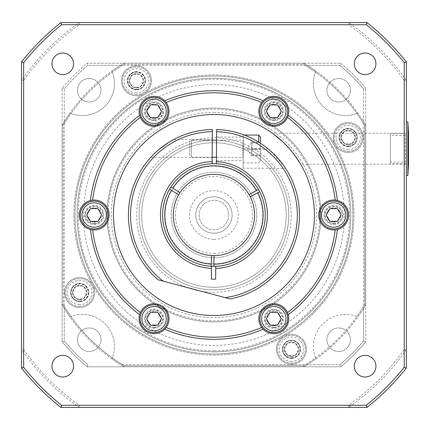 <?xml version="1.0" encoding="UTF-8"?>
<svg xmlns="http://www.w3.org/2000/svg" width="430" height="430" viewBox="0 0 430 430"><rect width="100%" height="100%" fill="white"/><g stroke="black" fill="none" stroke-linecap="round" stroke-linejoin="round"><path stroke-width="0.32" stroke-dasharray="2.15 1.61" d="M154.064 125.205A13.9 13.9 0 0 1 142.029 104.356A13.9 13.9 0 0 1 166.098 104.356A13.9 13.9 0 0 1 154.064 125.205M161.47 111.306L157.767 104.893L150.36 104.893L146.657 111.306L150.36 117.723L157.767 117.723L161.47 111.306M94.197 228.9A13.9 13.9 0 0 1 82.162 208.05A13.9 13.9 0 0 1 106.231 208.05A13.9 13.9 0 0 1 94.197 228.9M101.604 215L97.9 208.588L90.493 208.588L86.79 215L90.493 221.412L97.9 221.412L101.604 215M154.064 332.589A13.9 13.9 0 0 1 142.029 311.745A13.9 13.9 0 0 1 166.098 311.745A13.9 13.9 0 0 1 154.064 332.589M161.47 318.694L157.767 312.277L150.36 312.277L146.657 318.694L150.36 325.107L157.767 325.107L161.47 318.694M291.438 363.146A13.9 13.9 0 0 0 303.473 342.296A13.9 13.9 0 0 0 279.403 342.296A13.9 13.9 0 0 0 291.438 363.146A13.9 13.9 0 0 1 279.403 342.296A13.9 13.9 0 0 1 303.473 342.296A13.9 13.9 0 0 1 291.438 363.146M295.141 355.658L287.735 355.658L284.031 349.246L287.735 342.834L295.141 342.834L298.845 349.246L295.141 355.658L298.845 349.246L295.141 342.834L287.735 342.834L284.031 349.246L287.735 355.658L295.141 355.658M348.176 151.392A13.9 13.9 0 0 0 360.211 130.543A13.9 13.9 0 0 0 336.142 130.543A13.9 13.9 0 0 0 348.176 151.392A13.9 13.9 0 0 1 336.142 130.543A13.9 13.9 0 0 1 360.211 130.543A13.9 13.9 0 0 1 348.176 151.392M351.88 143.905L344.473 143.905L340.77 137.493L344.473 131.08L351.88 131.08L355.583 137.493L351.88 143.905L355.583 137.493L351.88 131.08L344.473 131.08L340.77 137.493L344.473 143.905L351.88 143.905M406.361 148.721L406.361 133.219L406.361 148.721M406.361 163.685L406.361 133.751L406.361 163.685L390.327 163.685L390.327 133.751L390.327 163.685M408.5 133.219L408.5 164.217M407.86 121.991L407.86 175.445M406.361 159.191L406.361 350.885L406.033 350.106A234.85 234.85 0 0 1 349.036 407.097L349.816 407.43L78.045 407.43L78.824 407.097A234.85 234.85 0 0 1 21.833 350.106L21.5 350.885L21.5 79.115L21.833 79.894A234.85 234.85 0 0 1 78.824 22.903L78.045 22.57L349.816 22.57L349.036 22.903A234.85 234.85 0 0 1 406.033 79.894L406.361 79.115L406.361 159.191M390.327 162.083L390.327 135.353L390.327 162.083L405.291 162.083L405.291 135.353L405.291 162.083M23.639 349.531A233.044 233.044 0 0 0 79.399 405.291L348.461 405.291A233.044 233.044 0 0 0 404.221 349.531L404.221 80.469A233.044 233.044 0 0 0 348.461 24.709L79.399 24.709A233.044 233.044 0 0 0 23.639 80.469L23.639 349.531L21.833 350.106M23.639 80.469L21.833 79.894M79.399 405.291L78.824 407.097M348.461 405.291L349.036 407.097M404.221 349.531L406.033 350.106M404.221 80.469L406.033 79.894M348.461 24.709L349.036 22.903M79.399 24.709L78.824 22.903M349.816 407.43L367 407.43A245.885 245.885 0 0 0 406.361 368.064L406.361 350.885M406.361 79.115L406.361 61.936A245.885 245.885 0 0 0 367 22.57L349.816 22.57M78.045 22.57L60.866 22.57A245.885 245.885 0 0 0 21.5 61.936L21.5 79.115M77.094 215A136.842 136.842 0 0 0 282.349 333.508A136.842 136.842 0 0 0 282.349 96.492A136.842 136.842 0 0 0 77.094 215A136.842 136.842 0 0 1 213.93 78.158A136.842 136.842 0 0 1 350.772 215A136.842 136.842 0 0 1 213.93 351.842A136.842 136.842 0 0 1 77.094 215M107.027 215A106.909 106.909 0 0 1 267.385 122.416A106.909 106.909 0 0 1 267.385 307.584A106.909 106.909 0 0 1 107.027 215A106.909 106.909 0 0 0 267.385 307.584A106.909 106.909 0 0 0 267.385 122.416A106.909 106.909 0 0 0 107.027 215M213.93 112.37A102.63 102.63 0 0 1 302.811 266.315A102.63 102.63 0 0 1 125.049 266.315A102.63 102.63 0 0 1 213.93 112.37M213.93 350.772A135.772 135.772 0 0 1 96.352 147.114A135.772 135.772 0 0 1 331.514 147.114A135.772 135.772 0 0 1 213.93 350.772M281.279 98.346A14.969 14.969 0 0 0 258.833 111.306A14.969 14.969 0 0 0 281.279 124.27A14.969 14.969 0 0 0 281.279 98.346M146.582 98.346A14.969 14.969 0 0 0 146.582 124.27A14.969 14.969 0 0 0 169.033 111.306A14.969 14.969 0 0 0 146.582 98.346M348.633 215A14.969 14.969 0 0 0 326.182 202.041A14.969 14.969 0 0 0 326.182 227.959A14.969 14.969 0 0 0 348.633 215M281.279 331.654A14.969 14.969 0 0 0 281.279 305.73A14.969 14.969 0 0 0 258.833 318.694A14.969 14.969 0 0 0 281.279 331.654M146.582 331.654A14.969 14.969 0 0 0 169.033 318.694A14.969 14.969 0 0 0 146.582 305.73A14.969 14.969 0 0 0 146.582 331.654M79.228 215A14.969 14.969 0 0 0 101.679 227.959A14.969 14.969 0 0 0 101.679 202.041A14.969 14.969 0 0 0 79.228 215M213.93 114.509A100.491 100.491 0 0 0 126.904 265.245A100.491 100.491 0 0 0 300.957 265.245A100.491 100.491 0 0 0 213.93 114.509M300.651 164.217L299.989 163.11L300.651 164.217L406.361 164.217M273.62 134.155L272.324 133.219L406.361 133.219M21.5 350.885L21.5 368.064A245.885 245.885 0 0 0 60.866 407.43L78.045 407.43M62.742 74.616A10.804 10.804 0 0 0 72.1 58.41A10.804 10.804 0 0 0 53.384 58.41A10.804 10.804 0 0 0 62.742 74.616M354.315 63.812A10.804 10.804 0 0 0 370.52 73.17A10.804 10.804 0 0 0 370.52 54.454A10.804 10.804 0 0 0 354.315 63.812M365.118 355.384A10.804 10.804 0 0 0 355.76 371.59A10.804 10.804 0 0 0 374.476 371.59A10.804 10.804 0 0 0 365.118 355.384M73.546 366.188A10.804 10.804 0 0 0 57.34 356.83A10.804 10.804 0 0 0 57.34 375.546A10.804 10.804 0 0 0 73.546 366.188M273.797 332.589A13.9 13.9 0 0 1 261.762 311.745A13.9 13.9 0 0 1 285.832 311.745A13.9 13.9 0 0 1 273.797 332.589M273.797 125.205A13.9 13.9 0 0 1 261.762 104.356A13.9 13.9 0 0 1 285.832 104.356A13.9 13.9 0 0 1 273.797 125.205M335.212 229.889A122.195 122.195 0 0 1 287.466 312.594M287.466 117.406A122.195 122.195 0 0 1 335.212 200.111M166.179 102.523A122.195 122.195 0 0 1 261.682 102.523M92.649 200.111A122.195 122.195 0 0 1 140.395 117.406M140.395 312.594A122.195 122.195 0 0 1 92.649 229.889M261.682 327.477A122.195 122.195 0 0 1 166.179 327.477M333.664 228.9A13.9 13.9 0 0 1 321.629 208.05A13.9 13.9 0 0 1 345.704 208.05A13.9 13.9 0 0 1 333.664 228.9M73.885 215A140.046 140.046 0 0 1 283.956 93.713A140.046 140.046 0 0 1 283.956 336.287A140.046 140.046 0 0 1 73.885 215A140.046 140.046 0 0 1 283.956 93.713A140.046 140.046 0 0 1 283.956 336.287A140.046 140.046 0 0 1 73.885 215M64.263 308.353L62.124 304.832L62.124 341.769L64.263 340.99L64.263 308.353A176.397 176.397 0 0 0 69.988 316.958A32.073 32.073 0 0 1 111.972 358.942A32.073 32.073 0 0 0 112.38 357.921A175.327 175.327 0 0 1 63.194 304.542L62.124 304.832L63.194 304.542L63.194 125.458A175.327 175.327 0 0 1 124.394 64.263L303.473 64.263A175.327 175.327 0 0 1 364.667 125.458A175.327 175.327 0 0 0 356.852 113.45A32.073 32.073 0 0 1 315.48 72.079A175.327 175.327 0 0 0 303.473 64.263L303.763 63.194A176.397 176.397 0 0 1 365.737 125.168L365.737 304.832A176.397 176.397 0 0 1 303.763 366.806L124.098 366.806A176.397 176.397 0 0 1 62.124 304.832L62.124 125.168A176.397 176.397 0 0 1 124.098 63.194L303.763 63.194L124.098 63.194A176.397 176.397 0 0 0 62.124 125.168L62.124 304.832A176.397 176.397 0 0 0 124.098 366.806L303.763 366.806A176.397 176.397 0 0 0 365.737 304.832L365.737 125.168A176.397 176.397 0 0 0 303.763 63.194L124.098 63.194A176.397 176.397 0 0 0 111.972 71.057A32.073 32.073 0 0 1 71.009 113.45A175.327 175.327 0 0 0 63.194 125.458L62.124 125.168L62.124 304.832A176.397 176.397 0 0 0 69.988 316.958A32.073 32.073 0 0 1 112.38 357.921A175.327 175.327 0 0 0 124.394 365.737L124.098 366.806L340.7 366.806L87.161 366.806L124.098 366.806L124.394 365.737A175.327 175.327 0 0 1 63.194 304.542L63.194 125.458L62.124 125.168A176.397 176.397 0 0 1 69.988 113.042A176.397 176.397 0 0 0 64.263 121.647L62.124 125.168L62.124 88.231A197.778 197.778 0 0 1 87.161 63.194L87.94 65.333L120.577 65.333A176.397 176.397 0 0 0 111.972 71.057A32.073 32.073 0 0 1 69.988 113.042A32.073 32.073 0 0 0 71.009 113.45A175.327 175.327 0 0 1 124.394 64.263L124.098 63.194L120.577 65.333M307.283 364.667L303.763 366.806L303.473 365.737L124.394 365.737L303.473 365.737L303.763 366.806A176.397 176.397 0 0 0 315.889 358.942A32.073 32.073 0 0 1 357.873 316.958A176.397 176.397 0 0 0 363.597 308.353L363.597 340.99A195.639 195.639 0 0 1 339.92 364.667L340.7 366.806L339.92 364.667L307.283 364.667A176.397 176.397 0 0 0 315.889 358.942A32.073 32.073 0 0 1 315.48 357.921A175.327 175.327 0 0 0 356.852 316.55A32.073 32.073 0 0 1 357.873 316.958A176.397 176.397 0 0 0 365.737 304.832L364.667 304.542L364.667 125.458L365.737 125.168L364.667 125.458L364.667 304.542A175.327 175.327 0 0 1 303.473 365.737A175.327 175.327 0 0 0 315.48 357.921A32.073 32.073 0 0 1 356.852 316.55A175.327 175.327 0 0 0 364.667 304.542L365.737 304.832L365.737 125.168A176.397 176.397 0 0 0 357.873 113.042A32.073 32.073 0 0 1 356.852 113.45A175.327 175.327 0 0 0 315.48 72.079A32.073 32.073 0 0 1 315.889 71.057A176.397 176.397 0 0 0 303.763 63.194L303.473 64.263L124.394 64.263L124.098 63.194L87.161 63.194A197.778 197.778 0 0 0 62.124 88.231L62.124 341.769A197.778 197.778 0 0 0 87.161 366.806A197.778 197.778 0 0 1 62.124 341.769L64.263 340.99A195.639 195.639 0 0 0 87.94 364.667L87.161 366.806L87.94 364.667A195.639 195.639 0 0 1 64.263 340.99L64.263 89.01L62.124 88.231L64.263 89.01A195.639 195.639 0 0 1 87.94 65.333L87.161 63.194L340.7 63.194L303.763 63.194L307.283 65.333L339.92 65.333L340.7 63.194A197.778 197.778 0 0 1 365.737 88.231L363.597 89.01L363.597 121.647A176.397 176.397 0 0 0 357.873 113.042A32.073 32.073 0 0 1 315.889 71.057A176.397 176.397 0 0 0 307.283 65.333M213.93 351.842A136.842 136.842 0 0 1 95.422 146.582A136.842 136.842 0 0 1 332.438 146.582A136.842 136.842 0 0 1 213.93 351.842A136.842 136.842 0 0 0 332.438 146.582A136.842 136.842 0 0 0 95.422 146.582A136.842 136.842 0 0 0 213.93 351.842M291.438 334.277A14.969 14.969 0 0 1 304.397 356.728A14.969 14.969 0 0 1 278.479 356.728A14.969 14.969 0 0 1 291.438 334.277A14.969 14.969 0 0 0 278.479 356.728A14.969 14.969 0 0 0 304.397 356.728A14.969 14.969 0 0 0 291.438 334.277M94.654 292.507A14.969 14.969 0 0 1 72.202 305.467A14.969 14.969 0 0 1 72.202 279.543A14.969 14.969 0 0 1 94.654 292.507A14.969 14.969 0 0 0 72.202 279.543A14.969 14.969 0 0 0 72.202 305.467A14.969 14.969 0 0 0 94.654 292.507M136.423 95.723A14.969 14.969 0 0 1 123.464 73.272A14.969 14.969 0 0 1 149.387 73.272A14.969 14.969 0 0 1 136.423 95.723A14.969 14.969 0 0 0 149.387 73.272A14.969 14.969 0 0 0 123.464 73.272A14.969 14.969 0 0 0 136.423 95.723M333.212 137.493A14.969 14.969 0 0 1 355.658 124.533A14.969 14.969 0 0 1 355.658 150.457A14.969 14.969 0 0 1 333.212 137.493A14.969 14.969 0 0 0 355.658 150.457A14.969 14.969 0 0 0 355.658 124.533A14.969 14.969 0 0 0 333.212 137.493M79.684 306.407A13.9 13.9 0 0 1 67.65 285.558A13.9 13.9 0 0 1 91.719 285.558A13.9 13.9 0 0 1 79.684 306.407A13.9 13.9 0 0 0 91.719 285.558A13.9 13.9 0 0 0 67.65 285.558A13.9 13.9 0 0 0 79.684 306.407M136.423 94.654A13.9 13.9 0 0 1 124.388 73.804A13.9 13.9 0 0 1 148.457 73.804A13.9 13.9 0 0 1 136.423 94.654A13.9 13.9 0 0 0 148.457 73.804A13.9 13.9 0 0 0 124.388 73.804A13.9 13.9 0 0 0 136.423 94.654M213.93 266.315A51.315 51.315 0 0 1 169.49 189.345A51.315 51.315 0 0 1 258.371 189.345A51.315 51.315 0 0 1 213.93 266.315A51.315 51.315 0 0 0 258.371 189.345A51.315 51.315 0 0 0 169.49 189.345A51.315 51.315 0 0 0 213.93 266.315M213.93 263.848A48.848 48.848 0 0 0 256.232 190.576A48.848 48.848 0 0 0 171.629 190.576A48.848 48.848 0 0 0 213.93 263.848M213.93 257.763A42.764 42.764 0 0 0 250.964 193.618A42.764 42.764 0 0 0 176.897 193.618A42.764 42.764 0 0 0 213.93 257.763A42.764 42.764 0 0 1 176.897 193.618A42.764 42.764 0 0 1 250.964 193.618A42.764 42.764 0 0 1 213.93 257.763M213.93 239.349A24.349 24.349 0 0 0 235.017 202.826A24.349 24.349 0 0 0 192.844 202.826A24.349 24.349 0 0 0 213.93 239.349M228.722 215A14.792 14.792 0 0 1 206.534 227.809A14.792 14.792 0 0 1 206.534 202.191A14.792 14.792 0 0 1 228.722 215A14.792 14.792 0 0 0 206.534 202.191A14.792 14.792 0 0 0 206.534 227.809A14.792 14.792 0 0 0 228.722 215M213.93 233.173A18.173 18.173 0 0 0 229.668 205.911A18.173 18.173 0 0 0 198.192 205.911A18.173 18.173 0 0 0 213.93 233.173A18.173 18.173 0 0 0 229.668 205.911A18.173 18.173 0 0 0 198.192 205.911A18.173 18.173 0 0 0 213.93 233.173M213.93 289.836A74.836 74.836 0 0 1 149.124 177.585A74.836 74.836 0 0 1 278.737 177.585A74.836 74.836 0 0 1 213.93 289.836A74.836 74.836 0 0 0 288.767 215A74.836 74.836 0 0 0 213.93 140.164A74.836 74.836 0 0 0 139.094 215A74.836 74.836 0 0 0 213.93 289.836A74.836 74.836 0 0 0 288.767 215A74.836 74.836 0 0 0 213.93 140.164A74.836 74.836 0 0 0 139.094 215A74.836 74.836 0 0 0 213.93 289.836A74.836 74.836 0 0 1 149.124 177.585A74.836 74.836 0 0 1 278.737 177.585A74.836 74.836 0 0 1 213.93 289.836M213.93 287.267A72.267 72.267 0 0 0 276.517 178.864A72.267 72.267 0 0 0 151.344 178.864A72.267 72.267 0 0 0 213.93 287.267A72.267 72.267 0 0 0 276.517 178.864A72.267 72.267 0 0 0 151.344 178.864A72.267 72.267 0 0 0 213.93 287.267M291.234 215A77.303 77.303 0 0 1 175.279 281.946A77.303 77.303 0 0 1 175.279 148.054A77.303 77.303 0 0 1 291.234 215M352.906 215A138.976 138.976 0 0 1 144.442 335.357A138.976 138.976 0 0 1 144.442 94.643A138.976 138.976 0 0 1 352.906 215A138.976 138.976 0 0 0 144.442 94.643A138.976 138.976 0 0 0 144.442 335.357A138.976 138.976 0 0 0 352.906 215M120.577 364.667L124.098 366.806A176.397 176.397 0 0 1 111.972 358.942A176.397 176.397 0 0 0 120.577 364.667L339.92 364.667A195.639 195.639 0 0 0 363.597 340.99L365.737 341.769L365.737 304.832L363.597 308.353M64.263 121.647L64.263 89.01A195.639 195.639 0 0 1 87.94 65.333L339.92 65.333A195.639 195.639 0 0 1 363.597 89.01L365.737 88.231A197.778 197.778 0 0 0 340.7 63.194L339.92 65.333A195.639 195.639 0 0 1 363.597 89.01L363.597 340.99L365.737 341.769A197.778 197.778 0 0 1 340.7 366.806A197.778 197.778 0 0 0 365.737 341.769L365.737 88.231L365.737 125.168L363.597 121.647M338.663 351.487A11.76 11.76 0 0 1 328.477 333.852A11.76 11.76 0 0 1 348.843 333.852A11.76 11.76 0 0 1 338.663 351.487A11.76 11.76 0 0 0 348.843 333.852A11.76 11.76 0 0 0 328.477 333.852A11.76 11.76 0 0 0 338.663 351.487M350.423 90.268A11.76 11.76 0 0 0 332.782 80.087A11.76 11.76 0 0 0 332.782 100.453A11.76 11.76 0 0 0 350.423 90.268A11.76 11.76 0 0 1 332.782 100.453A11.76 11.76 0 0 1 332.782 80.087A11.76 11.76 0 0 1 350.423 90.268M89.204 78.513A11.76 11.76 0 0 0 79.018 96.148A11.76 11.76 0 0 0 99.384 96.148A11.76 11.76 0 0 0 89.204 78.513A11.76 11.76 0 0 1 99.384 96.148A11.76 11.76 0 0 1 79.018 96.148A11.76 11.76 0 0 1 89.204 78.513M77.443 339.732A11.76 11.76 0 0 0 95.078 349.912A11.76 11.76 0 0 0 95.078 329.547A11.76 11.76 0 0 0 77.443 339.732A11.76 11.76 0 0 1 95.078 329.547A11.76 11.76 0 0 1 95.078 349.912A11.76 11.76 0 0 1 77.443 339.732M132.719 74.342L129.016 80.754L132.719 87.166L140.126 87.166L143.83 80.754L140.126 74.342L132.719 74.342L140.126 74.342L143.83 80.754L140.126 87.166L132.719 87.166L129.016 80.754L132.719 74.342M75.981 286.095L72.278 292.507L75.981 298.92L83.388 298.92L87.091 292.507L83.388 286.095L75.981 286.095L83.388 286.095L87.091 292.507L83.388 298.92L75.981 298.92L72.278 292.507L75.981 286.095M270.094 312.277L266.39 318.694L270.094 325.107L277.5 325.107L281.204 318.694L277.5 312.277L270.094 312.277M329.96 208.588L326.257 215L329.96 221.412L337.367 221.412L341.071 215L337.367 208.588L329.96 208.588M270.094 104.893L266.39 111.306L270.094 117.723L277.5 117.723L281.204 111.306L277.5 104.893L270.094 104.893M136.423 89.306A8.552 8.552 0 0 0 143.83 76.475A8.552 8.552 0 0 0 129.016 76.475A8.552 8.552 0 0 0 136.423 89.306A8.552 8.552 0 0 1 127.871 80.754A8.552 8.552 0 0 1 136.423 72.202A8.552 8.552 0 0 1 144.975 80.754A8.552 8.552 0 0 1 136.423 89.306M136.423 71.665A9.089 9.089 0 0 0 128.554 85.296A9.089 9.089 0 0 0 144.292 85.296A9.089 9.089 0 0 0 136.423 71.665A9.089 9.089 0 0 0 128.554 85.296A9.089 9.089 0 0 0 144.292 85.296A9.089 9.089 0 0 0 136.423 71.665M136.423 87.666A6.912 6.912 0 0 0 143.335 80.754A6.912 6.912 0 0 0 136.423 73.842A6.912 6.912 0 0 0 129.511 80.754A6.912 6.912 0 0 0 136.423 87.666M136.423 73.648A7.106 7.106 0 0 0 129.317 80.754A7.106 7.106 0 0 0 136.423 87.86A7.106 7.106 0 0 0 143.529 80.754A7.106 7.106 0 0 0 136.423 73.648M136.423 87.86A7.106 7.106 0 0 0 142.577 77.201A7.106 7.106 0 0 0 130.268 77.201A7.106 7.106 0 0 0 136.423 87.86M79.684 301.059A8.552 8.552 0 0 0 87.091 288.229A8.552 8.552 0 0 0 72.278 288.229A8.552 8.552 0 0 0 79.684 301.059A8.552 8.552 0 0 1 71.133 292.507A8.552 8.552 0 0 1 79.684 283.956A8.552 8.552 0 0 1 88.236 292.507A8.552 8.552 0 0 1 79.684 301.059M70.601 292.507A9.089 9.089 0 0 0 84.226 300.377A9.089 9.089 0 0 0 84.226 284.638A9.089 9.089 0 0 0 70.601 292.507A9.089 9.089 0 0 0 84.226 300.377A9.089 9.089 0 0 0 84.226 284.638A9.089 9.089 0 0 0 70.601 292.507M79.684 299.42A6.912 6.912 0 0 0 86.597 292.507A6.912 6.912 0 0 0 79.684 285.595A6.912 6.912 0 0 0 72.772 292.507A6.912 6.912 0 0 0 79.684 299.42M72.579 292.507A7.106 7.106 0 0 0 79.684 299.613A7.106 7.106 0 0 0 86.79 292.507A7.106 7.106 0 0 0 79.684 285.402A7.106 7.106 0 0 0 72.579 292.507M86.79 292.507A7.106 7.106 0 0 0 76.131 286.353A7.106 7.106 0 0 0 76.131 298.662A7.106 7.106 0 0 0 86.79 292.507M273.797 327.246A8.552 8.552 0 0 0 281.204 314.416A8.552 8.552 0 0 0 266.39 314.416A8.552 8.552 0 0 0 273.797 327.246A8.552 8.552 0 0 1 265.245 318.694A8.552 8.552 0 0 1 273.797 310.143A8.552 8.552 0 0 1 282.349 318.694A8.552 8.552 0 0 1 273.797 327.246M268.986 310.363A9.621 9.621 0 0 0 268.986 327.026A9.621 9.621 0 0 0 283.418 318.694A9.621 9.621 0 0 0 268.986 310.363A9.621 9.621 0 0 0 268.986 327.026A9.621 9.621 0 0 0 283.418 318.694A9.621 9.621 0 0 0 268.986 310.363M273.797 325.607A6.912 6.912 0 0 0 280.478 316.905A6.912 6.912 0 0 0 270.341 312.707A6.912 6.912 0 0 0 273.797 325.607M270.244 312.54A7.106 7.106 0 0 0 267.643 322.247A7.106 7.106 0 0 0 277.35 324.849A7.106 7.106 0 0 0 279.952 315.142A7.106 7.106 0 0 0 270.244 312.54M277.35 324.849A7.106 7.106 0 0 0 277.35 312.54A7.106 7.106 0 0 0 266.691 318.694A7.106 7.106 0 0 0 277.35 324.849M333.664 223.552A8.552 8.552 0 0 0 341.071 210.721A8.552 8.552 0 0 0 326.257 210.721A8.552 8.552 0 0 0 333.664 223.552A8.552 8.552 0 0 1 325.112 215A8.552 8.552 0 0 1 333.664 206.448A8.552 8.552 0 0 1 342.221 215A8.552 8.552 0 0 1 333.664 223.552M324.043 215A9.621 9.621 0 0 0 338.474 223.331A9.621 9.621 0 0 0 338.474 206.669A9.621 9.621 0 0 0 324.043 215A9.621 9.621 0 0 0 338.474 223.331A9.621 9.621 0 0 0 338.474 206.669A9.621 9.621 0 0 0 324.043 215M333.664 221.912A6.912 6.912 0 0 0 340.576 215A6.912 6.912 0 0 0 333.664 208.088A6.912 6.912 0 0 0 326.752 215A6.912 6.912 0 0 0 333.664 221.912M326.558 215A7.106 7.106 0 0 0 333.664 222.106A7.106 7.106 0 0 0 340.77 215A7.106 7.106 0 0 0 333.664 207.894A7.106 7.106 0 0 0 326.558 215M340.77 215A7.106 7.106 0 0 0 330.111 208.846A7.106 7.106 0 0 0 330.111 221.154A7.106 7.106 0 0 0 340.77 215M273.797 119.857A8.552 8.552 0 0 0 281.204 107.032A8.552 8.552 0 0 0 266.39 107.032A8.552 8.552 0 0 0 273.797 119.857A8.552 8.552 0 0 1 265.245 111.306A8.552 8.552 0 0 1 273.797 102.754A8.552 8.552 0 0 1 282.349 111.306A8.552 8.552 0 0 1 273.797 119.857M268.986 119.637A9.621 9.621 0 0 0 283.418 111.306A9.621 9.621 0 0 0 268.986 102.974A9.621 9.621 0 0 0 268.986 119.637A9.621 9.621 0 0 0 283.418 111.306A9.621 9.621 0 0 0 268.986 102.974A9.621 9.621 0 0 0 268.986 119.637M273.797 118.218A6.912 6.912 0 0 0 280.296 108.941A6.912 6.912 0 0 0 269.357 106.011A6.912 6.912 0 0 0 273.797 118.218M270.244 117.46A7.106 7.106 0 0 0 279.952 114.858A7.106 7.106 0 0 0 277.35 105.151A7.106 7.106 0 0 0 267.643 107.753A7.106 7.106 0 0 0 270.244 117.46M277.35 105.151A7.106 7.106 0 0 0 266.691 111.306A7.106 7.106 0 0 0 277.35 117.46A7.106 7.106 0 0 0 277.35 105.151M154.064 118.218A6.912 6.912 0 0 0 158.509 106.011A6.912 6.912 0 0 0 147.565 108.941A6.912 6.912 0 0 0 154.064 118.218M157.617 117.46A7.106 7.106 0 0 0 160.218 107.753A7.106 7.106 0 0 0 150.511 105.151A7.106 7.106 0 0 0 147.909 114.858A7.106 7.106 0 0 0 157.617 117.46M150.511 105.151A7.106 7.106 0 0 0 150.511 117.46A7.106 7.106 0 0 0 161.169 111.306A7.106 7.106 0 0 0 150.511 105.151M154.064 119.857A8.552 8.552 0 0 0 161.47 107.032A8.552 8.552 0 0 0 146.657 107.032A8.552 8.552 0 0 0 154.064 119.857A8.552 8.552 0 0 1 145.512 111.306A8.552 8.552 0 0 1 154.064 102.754A8.552 8.552 0 0 1 162.615 111.306A8.552 8.552 0 0 1 154.064 119.857M158.874 119.637A9.621 9.621 0 0 0 158.874 102.974A9.621 9.621 0 0 0 144.442 111.306A9.621 9.621 0 0 0 158.874 119.637A9.621 9.621 0 0 0 158.874 102.974A9.621 9.621 0 0 0 144.442 111.306A9.621 9.621 0 0 0 158.874 119.637M94.197 221.912A6.912 6.912 0 0 0 101.109 215A6.912 6.912 0 0 0 94.197 208.088A6.912 6.912 0 0 0 87.285 215A6.912 6.912 0 0 0 94.197 221.912M101.303 215A7.106 7.106 0 0 0 94.197 207.894A7.106 7.106 0 0 0 87.091 215A7.106 7.106 0 0 0 94.197 222.106A7.106 7.106 0 0 0 101.303 215M87.091 215A7.106 7.106 0 0 0 97.75 221.154A7.106 7.106 0 0 0 97.75 208.846A7.106 7.106 0 0 0 87.091 215M94.197 223.552A8.552 8.552 0 0 0 101.604 210.721A8.552 8.552 0 0 0 86.79 210.721A8.552 8.552 0 0 0 94.197 223.552A8.552 8.552 0 0 1 85.645 215A8.552 8.552 0 0 1 94.197 206.448A8.552 8.552 0 0 1 102.748 215A8.552 8.552 0 0 1 94.197 223.552M103.818 215A9.621 9.621 0 0 0 89.386 206.669A9.621 9.621 0 0 0 89.386 223.331A9.621 9.621 0 0 0 103.818 215A9.621 9.621 0 0 0 89.386 206.669A9.621 9.621 0 0 0 89.386 223.331A9.621 9.621 0 0 0 103.818 215M154.064 325.607A6.912 6.912 0 0 0 157.52 312.707A6.912 6.912 0 0 0 147.388 316.905A6.912 6.912 0 0 0 154.064 325.607M157.617 312.54A7.106 7.106 0 0 0 147.909 315.142A7.106 7.106 0 0 0 150.511 324.849A7.106 7.106 0 0 0 160.218 322.247A7.106 7.106 0 0 0 157.617 312.54M150.511 324.849A7.106 7.106 0 0 0 161.169 318.694A7.106 7.106 0 0 0 150.511 312.54A7.106 7.106 0 0 0 150.511 324.849M154.064 327.246A8.552 8.552 0 0 0 161.47 314.416A8.552 8.552 0 0 0 146.657 314.416A8.552 8.552 0 0 0 154.064 327.246A8.552 8.552 0 0 1 145.512 318.694A8.552 8.552 0 0 1 154.064 310.143A8.552 8.552 0 0 1 162.615 318.694A8.552 8.552 0 0 1 154.064 327.246M158.874 310.363A9.621 9.621 0 0 0 144.442 318.694A9.621 9.621 0 0 0 158.874 327.026A9.621 9.621 0 0 0 158.874 310.363A9.621 9.621 0 0 0 144.442 318.694A9.621 9.621 0 0 0 158.874 327.026A9.621 9.621 0 0 0 158.874 310.363M291.438 356.158A6.912 6.912 0 0 0 297.426 345.79A6.912 6.912 0 0 0 285.45 345.79A6.912 6.912 0 0 0 291.438 356.158M291.438 356.352A7.106 7.106 0 0 0 298.544 349.246A7.106 7.106 0 0 0 291.438 342.14A7.106 7.106 0 0 0 284.332 349.246A7.106 7.106 0 0 0 291.438 356.352M291.438 342.14A7.106 7.106 0 0 0 285.284 352.799A7.106 7.106 0 0 0 297.592 352.799A7.106 7.106 0 0 0 291.438 342.14M291.438 357.798A8.552 8.552 0 0 0 298.845 344.967A8.552 8.552 0 0 0 284.031 344.967A8.552 8.552 0 0 0 291.438 357.798A8.552 8.552 0 0 1 282.886 349.246A8.552 8.552 0 0 1 291.438 340.694A8.552 8.552 0 0 1 299.989 349.246A8.552 8.552 0 0 1 291.438 357.798M291.438 358.335A9.089 9.089 0 0 0 299.307 344.704A9.089 9.089 0 0 0 283.569 344.704A9.089 9.089 0 0 0 291.438 358.335A9.089 9.089 0 0 0 299.307 344.704A9.089 9.089 0 0 0 283.569 344.704A9.089 9.089 0 0 0 291.438 358.335M348.176 144.405A6.912 6.912 0 0 0 355.089 137.493A6.912 6.912 0 0 0 348.176 130.58A6.912 6.912 0 0 0 341.264 137.493A6.912 6.912 0 0 0 348.176 144.405M355.282 137.493A7.106 7.106 0 0 0 348.176 130.387A7.106 7.106 0 0 0 341.071 137.493A7.106 7.106 0 0 0 348.176 144.598A7.106 7.106 0 0 0 355.282 137.493M341.071 137.493A7.106 7.106 0 0 0 351.729 143.647A7.106 7.106 0 0 0 351.729 131.338A7.106 7.106 0 0 0 341.071 137.493M348.176 146.044A8.552 8.552 0 0 0 355.583 133.219A8.552 8.552 0 0 0 340.77 133.219A8.552 8.552 0 0 0 348.176 146.044A8.552 8.552 0 0 1 339.625 137.493A8.552 8.552 0 0 1 348.176 128.941A8.552 8.552 0 0 1 356.728 137.493A8.552 8.552 0 0 1 348.176 146.044M357.265 137.493A9.089 9.089 0 0 0 343.635 129.623A9.089 9.089 0 0 0 343.635 145.362A9.089 9.089 0 0 0 357.265 137.493A9.089 9.089 0 0 0 343.635 129.623A9.089 9.089 0 0 0 343.635 145.362A9.089 9.089 0 0 0 357.265 137.493M243.299 137.148L243.149 160.664L243.299 137.148L216.575 136.976L216.424 160.492L216.575 136.976M243.17 157.633L243.283 140.142L243.17 157.633M191.355 157.084L191.468 140.019L191.355 157.084M189.727 155.44L189.818 141.647L189.727 155.44M260.408 136.831L260.252 161.207L260.376 142.276L251.819 142.217L251.738 154.988L251.179 155.402L251.733 155.708L251.819 142.937L260.37 142.991M243.133 162.739L243.315 135.009L243.133 162.739M251.77 149.683L260.327 149.737M251.733 155.708L260.284 155.762M251.738 154.988L260.29 155.042M260.333 148.296L251.781 148.243M251.819 142.937L251.265 142.513L251.819 142.217M211.458 266.256A51.315 51.315 0 0 1 211.221 266.245A51.315 51.315 0 0 0 211.458 266.256L211.447 268.395A53.454 53.454 0 0 1 160.481 214.651A53.454 53.454 0 0 1 212.141 161.578L212.124 163.717A51.315 51.315 0 0 0 169.565 189.216A51.315 51.315 0 0 1 170.909 187.034M259.661 191.726A51.315 51.315 0 0 0 258.441 189.469A51.315 51.315 0 0 1 215.736 266.283L215.65 279.156L211.377 279.129L211.447 268.395M212.221 148.705L212.28 139.75L212.221 148.705M170.301 141.443L157.686 150.57L170.377 141.4M156.283 151.822L151.398 156.654L156.283 151.822M284.87 167.227L270.508 150.86L284.87 167.227M243.224 148.909L243.1 168.151L243.315 134.681L243.224 148.909L268.406 149.07A85.527 85.527 0 0 0 243.315 134.681A85.527 85.527 0 0 1 268.406 149.07L243.224 148.909M258.441 189.469A51.315 51.315 0 0 0 216.403 163.744L216.623 129.516A85.527 85.527 0 0 1 230.206 298.963L158.143 279.828A85.527 85.527 0 0 1 212.35 129.489L212.334 131.628A83.388 83.388 0 0 0 163.18 281.161M212.334 131.628L212.141 161.578M216.414 161.605A53.454 53.454 0 0 1 267.385 215.349A53.454 53.454 0 0 1 215.72 268.422M225.175 297.625A83.388 83.388 0 0 0 297.205 210.705A83.388 83.388 0 0 0 216.612 131.655M211.221 266.245A51.315 51.315 0 0 1 169.565 189.216M178.67 194.822L171.387 190.339M172.731 188.152L180.014 192.635M249.034 194.553L256.56 190.485M257.78 192.742L250.255 196.811M212.506 266.294A51.315 51.315 0 0 0 259.064 190.587A51.315 51.315 0 0 0 170.221 188.12A51.315 51.315 0 0 0 212.506 266.294M214.086 255.624L213.844 264.176M211.28 264.106L211.522 255.554M212.802 255.608A40.624 40.624 0 0 0 249.663 195.672A40.624 40.624 0 0 0 179.326 193.72A40.624 40.624 0 0 0 212.802 255.608M291.438 361.431A12.185 12.185 0 0 1 280.881 343.151A12.185 12.185 0 0 1 301.994 343.151A12.185 12.185 0 0 1 291.438 361.431M348.176 149.683A12.185 12.185 0 0 1 337.62 131.397A12.185 12.185 0 0 1 358.733 131.397A12.185 12.185 0 0 1 348.176 149.683M74.954 215A138.976 138.976 0 0 1 283.418 94.643A138.976 138.976 0 0 1 283.418 335.357A138.976 138.976 0 0 1 74.954 215M108.091 215A105.839 105.839 0 0 0 266.847 306.66A105.839 105.839 0 0 0 266.847 123.34A105.839 105.839 0 0 0 108.091 215M213.93 353.976A138.976 138.976 0 0 0 334.287 145.512A138.976 138.976 0 0 0 93.573 145.512A138.976 138.976 0 0 0 213.93 353.976M213.93 253.485A38.485 38.485 0 0 0 247.261 195.757A38.485 38.485 0 0 0 180.6 195.757A38.485 38.485 0 0 0 213.93 253.485M344.355 215A130.424 130.424 0 0 0 148.721 102.05A130.424 130.424 0 0 0 148.721 327.95A130.424 130.424 0 0 0 344.355 215M136.423 92.939A12.185 12.185 0 0 1 125.872 74.659A12.185 12.185 0 0 1 146.979 74.659A12.185 12.185 0 0 1 136.423 92.939M79.684 304.693A12.185 12.185 0 0 1 69.128 286.412A12.185 12.185 0 0 1 90.241 286.412A12.185 12.185 0 0 1 79.684 304.693M136.423 89.521A8.767 8.767 0 0 1 128.833 76.373A8.767 8.767 0 0 1 144.018 76.373A8.767 8.767 0 0 1 136.423 89.521M79.684 301.274A8.767 8.767 0 0 1 72.095 288.121A8.767 8.767 0 0 1 87.279 288.121A8.767 8.767 0 0 1 79.684 301.274M273.797 327.461A8.767 8.767 0 0 1 266.208 314.308A8.767 8.767 0 0 1 281.392 314.308A8.767 8.767 0 0 1 273.797 327.461M333.664 223.767A8.767 8.767 0 0 1 326.074 210.619A8.767 8.767 0 0 1 341.259 210.619A8.767 8.767 0 0 1 333.664 223.767M273.797 120.072A8.767 8.767 0 0 1 266.208 106.925A8.767 8.767 0 0 1 281.392 106.925A8.767 8.767 0 0 1 273.797 120.072M154.064 120.072A8.767 8.767 0 0 1 146.474 106.925A8.767 8.767 0 0 1 161.653 106.925A8.767 8.767 0 0 1 154.064 120.072M94.197 223.767A8.767 8.767 0 0 1 86.602 210.619A8.767 8.767 0 0 1 101.786 210.619A8.767 8.767 0 0 1 94.197 223.767M154.064 327.461A8.767 8.767 0 0 1 146.474 314.308A8.767 8.767 0 0 1 161.653 314.308A8.767 8.767 0 0 1 154.064 327.461M291.438 358.013A8.767 8.767 0 0 1 283.848 344.865A8.767 8.767 0 0 1 299.027 344.865A8.767 8.767 0 0 1 291.438 358.013M348.176 146.259A8.767 8.767 0 0 1 340.587 133.112A8.767 8.767 0 0 1 355.771 133.112A8.767 8.767 0 0 1 348.176 146.259M242.955 157.418L243.068 140.352L242.955 157.418M258.666 142.104L258.709 135.111M406.361 133.751L390.327 133.751M405.291 135.353L390.327 135.353M216.446 157.283L243.17 157.676M216.553 140.18L243.283 140.142M212.28 140.153L191.468 140.019L189.818 141.647M212.167 157.256L191.355 157.122L189.727 155.472M243.133 162.803L258.527 162.905L260.252 161.207M244.213 135.015L243.315 135.009M251.265 142.513L247.503 148.936L251.179 155.402M150.839 157.262L212.167 157.659M173.752 139.503L212.28 139.75M243.1 168.151L285.66 168.426M216.424 160.492L243.149 160.664"/><path stroke-width="0.64" d="M154.064 125.205A13.9 13.9 0 0 0 166.098 104.356A13.9 13.9 0 0 0 142.029 104.356A13.9 13.9 0 0 0 154.064 125.205M157.767 117.723L150.36 117.723L146.657 111.306L150.36 104.893L157.767 104.893L161.47 111.306L157.767 117.723M94.197 228.9A13.9 13.9 0 0 0 106.231 208.05A13.9 13.9 0 0 0 82.162 208.05A13.9 13.9 0 0 0 94.197 228.9M97.9 221.412L90.493 221.412L86.79 215L90.493 208.588L97.9 208.588L101.604 215L97.9 221.412M154.064 332.589A13.9 13.9 0 0 0 166.098 311.745A13.9 13.9 0 0 0 142.029 311.745A13.9 13.9 0 0 0 154.064 332.589M157.767 325.107L150.36 325.107L146.657 318.694L150.36 312.277L157.767 312.277L161.47 318.694L157.767 325.107M407.86 121.991L407.86 175.445L408.5 164.217L408.5 133.219L407.86 121.991L406.361 121.991M407.86 175.445L406.361 175.445M406.361 368.064L406.361 61.936A245.885 245.885 0 0 0 367 22.57L60.866 22.57A245.885 245.885 0 0 0 21.5 61.936L21.5 368.064A245.885 245.885 0 0 0 60.866 407.43L367 407.43A245.885 245.885 0 0 0 406.361 368.064L404.221 367.317A243.745 243.745 0 0 1 366.247 405.291L61.614 405.291A243.745 243.745 0 0 1 23.639 367.317L23.639 62.683A243.745 243.745 0 0 1 61.614 24.709L366.247 24.709A243.745 243.745 0 0 1 404.221 62.683L404.221 367.317M287.466 117.406A122.195 122.195 0 0 1 335.212 200.111L337.416 200.509A124.329 124.329 0 0 0 288.224 115.305L287.466 117.406A14.969 14.969 0 0 1 266.315 124.27A14.969 14.969 0 0 1 261.682 102.523L263.122 100.813A14.969 14.969 0 0 1 288.224 115.305M337.416 200.509A14.969 14.969 0 0 1 337.416 229.491A124.329 124.329 0 0 1 288.224 314.695A14.969 14.969 0 0 1 263.122 329.187A124.329 124.329 0 0 1 164.738 329.187A14.969 14.969 0 0 1 139.643 314.695A124.329 124.329 0 0 1 90.445 229.491A14.969 14.969 0 0 1 90.445 200.509A124.329 124.329 0 0 1 139.643 115.305A14.969 14.969 0 0 1 164.738 100.813A124.329 124.329 0 0 1 263.122 100.813M73.546 366.188A10.804 10.804 0 0 1 57.34 375.546A10.804 10.804 0 0 1 57.34 356.83A10.804 10.804 0 0 1 73.546 366.188M365.118 355.384A10.804 10.804 0 0 1 374.476 371.59A10.804 10.804 0 0 1 355.76 371.59A10.804 10.804 0 0 1 365.118 355.384M354.315 63.812A10.804 10.804 0 0 1 370.52 54.454A10.804 10.804 0 0 1 370.52 73.17A10.804 10.804 0 0 1 354.315 63.812M62.742 74.616A10.804 10.804 0 0 1 53.384 58.41A10.804 10.804 0 0 1 72.1 58.41A10.804 10.804 0 0 1 62.742 74.616M164.738 100.813L166.179 102.523A122.195 122.195 0 0 1 261.682 102.523M166.179 102.523A14.969 14.969 0 0 1 161.546 124.27A14.969 14.969 0 0 1 140.395 117.406L139.643 115.305M337.416 229.491L335.212 229.889A122.195 122.195 0 0 1 287.466 312.594L288.224 314.695M335.212 229.889A14.969 14.969 0 0 1 318.7 215A14.969 14.969 0 0 1 335.212 200.111M263.122 329.187L261.682 327.477A122.195 122.195 0 0 1 166.179 327.477L164.738 329.187M261.682 327.477A14.969 14.969 0 0 1 266.315 305.73A14.969 14.969 0 0 1 287.466 312.594M139.643 314.695L140.395 312.594A122.195 122.195 0 0 1 92.649 229.889L90.445 229.491M140.395 312.594A14.969 14.969 0 0 1 161.546 305.73A14.969 14.969 0 0 1 166.179 327.477M90.445 200.509L92.649 200.111A122.195 122.195 0 0 1 140.395 117.406M92.649 200.111A14.969 14.969 0 0 1 109.161 215A14.969 14.969 0 0 1 92.649 229.889M366.247 405.291L367 407.43M61.614 405.291L60.866 407.43M23.639 367.317L21.5 368.064M23.639 62.683L21.5 61.936M61.614 24.709L60.866 22.57M366.247 24.709L367 22.57M404.221 62.683L406.361 61.936M213.93 114.509A100.491 100.491 0 0 1 300.957 265.245A100.491 100.491 0 0 1 126.904 265.245A100.491 100.491 0 0 1 213.93 114.509M299.989 163.11L294.292 154.66L289.465 148.721L283.295 142.287L273.813 134.3L283.295 142.287L289.465 148.721L294.292 154.66L299.989 163.11M272.324 133.219L273.62 134.155M266.39 318.694L270.094 312.277L277.5 312.277L281.204 318.694L277.5 325.107L270.094 325.107L266.39 318.694M273.797 332.589A13.9 13.9 0 0 0 285.832 311.745A13.9 13.9 0 0 0 261.762 311.745A13.9 13.9 0 0 0 273.797 332.589M326.257 215L329.96 208.588L337.367 208.588L341.071 215L337.367 221.412L329.96 221.412L326.257 215M333.664 228.9A13.9 13.9 0 0 0 345.704 208.05A13.9 13.9 0 0 0 321.629 208.05A13.9 13.9 0 0 0 333.664 228.9M266.39 111.306L270.094 104.893L277.5 104.893L281.204 111.306L277.5 117.723L270.094 117.723L266.39 111.306M273.797 125.205A13.9 13.9 0 0 0 285.832 104.356A13.9 13.9 0 0 0 261.762 104.356A13.9 13.9 0 0 0 273.797 125.205M260.376 142.276L260.408 136.831L258.709 135.111L258.666 142.104M215.736 266.283A51.315 51.315 0 0 0 259.661 191.726L257.78 192.742A49.176 49.176 0 0 1 213.844 264.176L213.785 266.315A51.315 51.315 0 0 0 215.736 266.283L215.65 279.156L211.377 279.129L211.458 266.256A51.315 51.315 0 0 1 211.221 266.245L211.522 255.554A40.624 40.624 0 0 0 249.034 194.553L258.441 189.469A51.315 51.315 0 0 1 259.661 191.726L250.255 196.811M169.565 189.216A51.315 51.315 0 0 1 170.909 187.034L180.014 192.635A40.624 40.624 0 0 0 178.67 194.822L169.565 189.216A51.315 51.315 0 0 0 211.221 266.245L211.28 264.106A49.176 49.176 0 0 1 171.387 190.339L169.565 189.216M157.686 150.57L156.283 151.822L157.686 150.57M151.398 156.654L150.839 157.262L151.398 156.654M170.377 141.4L173.451 139.659M173.398 139.691L170.301 141.443M285.66 168.426L284.87 167.227L285.66 168.426M270.508 150.86L268.406 149.07L270.508 150.86M163.18 281.161A83.388 83.388 0 0 1 212.334 131.628L212.35 129.489A85.527 85.527 0 0 0 158.143 279.828L230.206 298.963A85.527 85.527 0 0 0 216.623 129.516L216.403 163.744A51.315 51.315 0 0 0 170.909 187.034L172.731 188.152A49.176 49.176 0 0 1 256.56 190.485L258.441 189.469A51.315 51.315 0 0 0 216.403 163.744M215.72 268.422A53.454 53.454 0 0 0 267.385 215.349A53.454 53.454 0 0 0 216.414 161.605M216.612 131.655A83.388 83.388 0 0 1 297.205 210.705A83.388 83.388 0 0 1 225.175 297.625M212.124 163.717L212.141 161.578A53.454 53.454 0 0 0 160.481 214.651A53.454 53.454 0 0 0 211.447 268.395M212.141 161.578L212.334 131.628M214.086 255.624L213.785 266.315A51.315 51.315 0 0 1 211.458 266.256M249.034 194.553A40.624 40.624 0 0 0 180.014 192.635M178.67 194.822A40.624 40.624 0 0 0 211.522 255.554M154.064 123.496A12.185 12.185 0 0 1 143.507 105.216A12.185 12.185 0 0 1 164.62 105.216A12.185 12.185 0 0 1 154.064 123.496M94.197 227.185A12.185 12.185 0 0 1 83.64 208.905A12.185 12.185 0 0 1 104.748 208.905A12.185 12.185 0 0 1 94.197 227.185M154.064 330.88A12.185 12.185 0 0 1 143.507 312.599A12.185 12.185 0 0 1 164.62 312.599A12.185 12.185 0 0 1 154.064 330.88M273.797 330.88A12.185 12.185 0 0 1 263.246 312.599A12.185 12.185 0 0 1 284.354 312.599A12.185 12.185 0 0 1 273.797 330.88M333.664 227.185A12.185 12.185 0 0 1 323.113 208.905A12.185 12.185 0 0 1 344.22 208.905A12.185 12.185 0 0 1 333.664 227.185M273.797 123.496A12.185 12.185 0 0 1 263.246 105.216A12.185 12.185 0 0 1 284.354 105.216A12.185 12.185 0 0 1 273.797 123.496M216.553 140.18L212.28 140.153M216.446 157.283L212.167 157.256M258.709 135.111L244.213 135.015"/></g></svg>
